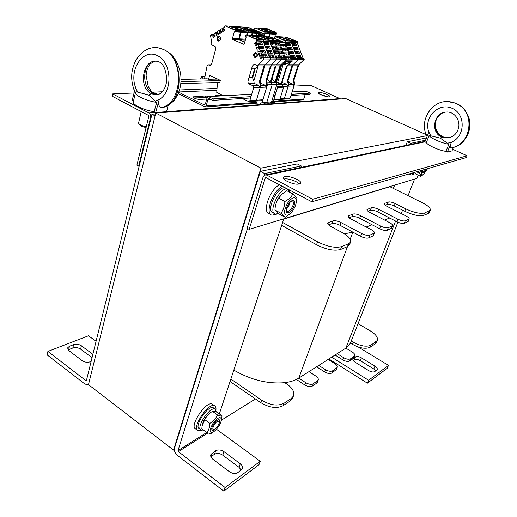 <?xml version="1.0" encoding="UTF-8"?>
<svg xmlns="http://www.w3.org/2000/svg" width="517" height="517" viewBox="0 0 517 517"><rect width="100%" height="100%" fill="white"/><g stroke="black" fill="none" stroke-linecap="round" stroke-linejoin="round"><path stroke-width="0.78" d="M282.631 222.459L317.567 241.807C327.306 246.648 335.307 248.25 341.569 246.609L348.561 243.772L350.461 242.266C351.444 239.455 348.704 236.23 342.235 232.572L330.505 226.259C328.282 224.998 327.339 223.906 327.675 222.982L332.967 220.882C335.081 220.429 337.763 220.992 341.013 222.568L361.648 233.555C365.002 235.177 367.684 235.733 369.694 235.216L374.386 233.089C374.709 232.152 373.701 231.034 371.355 229.735L351.049 219.046C348.852 217.831 347.909 216.791 348.212 215.938L353.014 214.044C354.959 213.637 357.506 214.18 360.646 215.679L380.628 226.084C383.866 227.622 386.406 228.159 388.261 227.7L392.526 225.78C392.817 224.908 391.808 223.842 389.508 222.594L369.836 212.448C367.671 211.279 366.727 210.29 367.005 209.488L371.38 207.776C373.184 207.407 375.607 207.931 378.644 209.359L398.006 219.247C401.127 220.714 403.544 221.231 405.263 220.811L409.154 219.066C409.419 218.258 408.417 217.25 406.149 216.041L387.084 206.393C384.958 205.262 384.015 204.318 384.26 203.575L388.267 202.018C389.941 201.682 392.248 202.192 395.188 203.549L405.696 208.823C413.962 212.629 420.263 214.012 424.593 212.985L430.26 210.309C430.861 208.28 428.173 205.727 422.195 202.645L389.902 186.74L283.749 219.066M174.378 449.551L173.525 450.087L260.898 168.135L155.791 113.055L345.737 98.573L426.305 134.698M173.525 450.087L88.478 384.648L155.791 113.055M255.43 398.956L221.399 420.198M260.898 168.135L426.777 135.738M384.519 220.022L389.708 218.038L397.011 221.78C400.132 223.247 402.549 223.764 404.262 223.338L408.217 221.431M367.878 211.188L370.431 210.303C372.234 209.921 374.657 210.445 377.688 211.873L389.708 218.038M400.74 213.308L401.942 211.86L402.491 210.115L404.74 211.253C412.993 215.059 419.287 216.442 423.623 215.389L428.289 213.476L429.42 212.377M385.171 205.197L387.336 204.448C389.01 204.099 391.317 204.609 394.251 205.973L402.491 210.115M328.457 224.843L331.985 223.622C334.098 223.157 336.78 223.712 340.024 225.296L360.62 236.301C363.968 237.923 366.643 238.473 368.653 237.949L373.429 235.61M344.425 233.846L352.833 232.139L350.209 239.222M366.204 227.021L372.078 224.779L379.62 228.721C382.845 230.259 385.385 230.795 387.239 230.323L391.576 228.217M349.046 217.709L352.051 216.668C353.996 216.248 356.543 216.791 359.677 218.29L372.078 224.779M281.675 225.354L316.533 244.741C326.253 249.588 334.24 251.178 340.503 249.504L347.502 246.628L349.641 244.47M230.86 379.045L261.647 400.19C270.288 405.334 277.765 406.349 284.072 403.234L291.297 398.413L293.378 396.1C294.793 392.151 292.654 388.17 286.967 384.137L284.738 382.658C290.457 381.947 295.136 380.441 298.768 378.134L305.683 382.658C308.681 384.377 311.202 384.745 313.244 383.75L318.181 380.169C318.659 378.845 317.858 377.468 315.79 376.033L308.972 371.633L318.756 365.403L325.477 369.681C328.379 371.316 330.783 371.678 332.677 370.767L337.194 367.509C337.633 366.269 336.826 364.963 334.783 363.587L328.153 359.412L337.181 353.66L343.721 357.725C346.539 359.276 348.826 359.638 350.591 358.804L354.74 355.819C355.14 354.662 354.339 353.415 352.323 352.09L345.867 348.128L350.3 343.411L350.927 341.815M308.972 371.633L298.768 378.134L347.456 246.648M328.153 359.412L318.756 365.403M395.57 221.043L345.867 348.128L337.181 353.66M284.738 382.658C267.832 384.131 250.855 379.943 233.813 370.114M351.25 341L353.169 342.164C360.653 346.196 366.624 347.178 371.103 345.097L377.216 340.535C378.192 337.627 375.995 334.48 370.637 331.093L358.061 323.642M350.429 343.094L352.342 344.264C359.813 348.296 365.784 349.272 370.262 347.178L375.239 343.837L376.557 342.151M335.048 355.024L342.874 359.897C345.686 361.448 347.967 361.803 349.731 360.963L353.964 357.77M316.578 366.786L324.618 371.923C327.513 373.558 329.911 373.92 331.804 373.003L336.418 369.5M296.396 379.452L304.81 384.978C307.802 386.697 310.323 387.059 312.365 386.063L316.669 383.175L317.406 382.199M230.059 381.475L260.781 402.64C269.409 407.784 276.873 408.792 283.18 405.664L290.412 400.804L292.829 397.592M91.134 361.396L90.158 361.81C87.418 362.695 84.756 362.32 82.184 360.679L68.974 350.72L67.662 347.851L69.452 346.267L73.601 344.652C76.322 343.844 78.92 344.219 81.402 345.789L92.879 354.313M92.052 357.686L80.607 349.149C78.125 347.579 75.527 347.198 72.813 348.019L68.128 349.906M155.087 115.898L151.946 114.244L86.468 380.357L85.828 380.564L47.9 351.437L47.137 354.895L84.969 384.066L87.877 384.7L88.575 384.247M96.078 341.317L88.491 335.772L47.9 351.437M155.565 113.966L151.946 114.244M212.881 459.245C210.975 457.694 210.316 456.11 210.897 454.488L215.718 450.721C218.226 449.428 220.979 449.745 223.977 451.664L240.295 463.781C242.324 465.41 243.029 467.077 242.402 468.79L237.839 472.596C235.332 474.011 232.514 473.708 229.386 471.685L212.881 459.245M241.219 470.102L239.048 467.31L222.782 455.18C219.79 453.254 217.043 452.944 214.536 454.249L210.878 456.718M264.038 175.496L264.639 173.576L301.301 165.983L297.243 163.921L260.381 171.334L174.584 447.968C174.035 450.701 174.927 453.125 177.26 455.238L223.829 491.15L258.985 464.705L260.258 461.229L216.474 429.246M247.488 228.417L178.003 450.591L178.391 451.632L225.102 487.499L260.258 461.229M225.102 487.499L223.829 491.15M301.301 165.983L300.816 167.45M283.833 218.82L219.331 413.91M260.381 171.334L264.639 173.576M353.867 357.99L355.476 356.911C356.988 356.2 358.966 356.51 361.409 357.848L374.954 366.165C376.828 367.4 377.584 368.556 377.216 369.636L374.786 371.581C373.293 372.356 371.284 372.046 368.763 370.657L355.069 362.178C353.273 360.982 352.555 359.864 352.911 358.83L352.846 358.985M375.794 370.838L373.791 368.996L360.278 360.666C357.835 359.321 355.864 359.018 354.352 359.742L353.214 360.504M358.229 346.991L388.493 365.396L387.317 368.188L367.393 383.175L328.857 358.966M331.681 357.169L368.589 380.266L388.493 365.396M368.589 380.266L367.393 383.175M414.582 179.063L408.062 195.685M426.473 137.929L407.273 141.787L405.897 145.406M390.251 186.463L390.102 186.844M393.379 188.453L394.658 185.125M410.227 144.495L410.666 143.345L425.53 140.269M407.273 141.787L410.666 143.345M299.343 184.071C297.197 181.183 287.471 177.99 284.027 179.044M287.303 181.422C284.382 179.826 283.142 178.468 283.587 177.363C285.035 173.977 302.794 180.194 300.584 183.322C298.225 184.931 293.798 184.298 287.303 181.422M266.985 175.179L265.473 174.869L263.101 176.976L247.094 228.197L249.149 229.367L265.234 178.107L265.822 177.577L311.848 201.792L312.714 199.265L266.985 175.179L424.89 141.865L428.851 132.009L430.784 135.822L440.316 138.162L448.937 144.269L445.854 151.365C438.81 150.357 426.939 144.947 426.376 142.537L429.116 135.389L430.784 135.822M452.646 149.258L467.148 155.785L466.424 157.53L311.848 201.792M467.148 155.785L312.714 199.265M418.201 175.198L416.967 178.339L249.149 229.367M327.823 96.821L319.965 94.236M327.074 94.501C329.025 95.406 329.924 96.104 329.775 96.595C329.277 98.088 317.496 94.1 318.569 92.795C319.894 92.194 322.731 92.756 327.074 94.501M139.189 166.086L138.627 166.177L150.609 117.417C150.932 115.446 150.382 113.979 148.967 113.016L112.712 93.92L134.052 92.995M293.947 86.087L310.698 85.363L340.651 98.96M138.627 166.177L136.882 165.175L148.806 116.461L148.398 115.362L112.195 96.22L112.712 93.92M152.263 92.213L162.332 91.774M410.731 174.83L408.947 173.99M413.671 174.132L411.183 175.05L410.065 173.667M270.734 214.445L269.325 213.67C261.692 212.493 270.048 188.873 279.697 184.789M276.64 214.148L272.039 215.169C264.445 214.019 272.847 190.372 282.469 186.256M289.203 189.817L289.281 190.715M197.281 430.138L195.84 429.071C188.647 426.99 205.863 400.688 212.144 404.061L212.991 404.662M201.63 430.247L198.121 430.764C190.967 428.716 208.196 402.355 214.445 405.703C215.673 406.22 216.171 407.59 215.944 409.807M215.718 96.117L215.563 95.658L216.332 95.386L222.22 95.07M207.155 97.532L193.914 97.965M206.748 99.031L199.594 99.451C195.982 99.102 193.778 98.249 192.97 96.892L205.566 95.962L208.823 96.498M178.856 92.291L204.305 104.906L205.417 103.943L207.162 97.5L208.306 96.524L213.301 98.889L212.901 100.33L209.055 98.527L207.918 99.503L206.167 105.933L205.062 106.896L178.32 93.609M181.066 79.431L207.181 78.791L208.597 79.301L217.625 79.075M305.146 94.63L303.738 99.038L302.716 99.852L276.072 101.771M212.901 100.33L250.616 98.004M273.15 96.608L274.811 96.505M290.993 95.509L309.942 94.333L310.329 93.131L291.388 94.256M213.301 98.889L251.01 96.653M273.545 95.315L275.206 95.218M305.689 91.192L310.329 93.131M242.202 98.521L248.722 101.571L249.84 100.647L253.653 87.664L252.929 85.751L258.83 85.518L259.547 87.412L260.232 85.111L259.385 81.46L260.116 81.44L260.956 85.085L260.232 85.111M279.374 40.636L268.362 36.203L264.361 35.983L274.663 40.41L275.076 41.502L279.787 41.709L279.374 40.636L256.658 39.57L256.897 41.987L256.251 42.956L255.139 42.698L254.603 43.434L255.728 45.968L256.283 45.709L256.606 44.591L257.841 44.449L258.519 46.233L257.867 47.202L256.749 46.937L256.219 47.674L257.343 50.214L257.899 49.949L258.222 48.837L259.456 48.701L260.135 50.485L259.482 51.448L258.364 51.183L257.834 51.913L258.959 54.453L259.515 54.195L259.838 53.089L261.072 52.954L261.751 54.737L260.878 55.83L259.592 55.655L260.329 58.486L261.13 58.44L261.673 57.206L262.694 57.206L263.056 58.169L263.618 57.846L264.045 58.97L258.422 64.787L258.086 65.924L254.183 64.153L252.348 66.105L247.94 81.305L248.25 83.554L252.929 85.751M256.658 39.57L246.027 34.956L245.291 35.744L246.182 37.095L244.289 43.783L243.526 44.242L232.779 39.492L232.424 38.542L234.259 31.892L235.61 31.531L241.594 31.951L235.358 31.821M211.001 64.929L208.519 64.929L210.27 65.749L211.563 64.302L215.589 49.373L215.175 46.478L211.498 44.817L211.796 43.706L210.49 35.066L211.324 34.542L211.576 35.201L212.293 34.749L213.023 35.518L212.836 36.862L213.392 37.495L215.137 36.403L215.091 35.447L214.154 34.807L214.135 33.592L215.473 32.752L216.313 33.786L216.022 34.865L216.416 35.537L218.336 34.406L218.29 33.443L217.347 32.804L217.327 31.582L218.678 30.736L219.518 31.77L219.221 32.862L219.622 33.534L221.554 32.39L221.509 31.427L220.559 30.787L220.546 29.559L221.896 28.706L222.743 29.747L222.446 30.839L222.846 31.511L224.792 30.367L224.746 29.398L223.79 28.758L223.777 27.524L224.514 27.058L224.262 26.393L225.121 25.85L235.325 30.29L235.61 31.531M208.519 64.929L207.097 65.788L204.493 78.862M205.003 76.212L201.708 76.277L202.309 76.865L202.199 78.914L204.499 78.849M201.708 76.277L200.622 78.952M219.912 82.054L218.135 82.106L219.699 82.81L220.371 80.381L209.682 75.295L208.597 79.301M218.135 82.106L217.444 82.862L216.746 92.414L223.499 95.69M257.324 55.972L257.44 54.918C256.148 51.991 254.797 51.946 253.388 54.776C254.144 57.969 255.463 58.369 257.324 55.972M220.41 39.499L220.171 40.106C215.434 44.753 216.649 31.808 220.391 37.799L220.41 39.499M257.207 53.936L256.025 53.064C253.763 54.149 253.64 55.519 255.663 57.18L257.182 56.353M256.064 57.174C254.222 55.778 254.235 54.414 256.109 53.077M256.871 56.747L256.91 53.529M257.162 56.392L257.188 53.897M220.126 40.177L218.859 40.714C217.767 40.352 217.327 39.46 217.547 38.038L219.24 36.694L220.203 37.334M219.247 40.714C218.226 40.287 217.831 39.402 218.051 38.064L219.35 36.713M220.119 40.19L219.822 38.103L220.19 37.314M220.352 39.693L220.404 37.838M254.952 101.015L256.464 100.201L260.956 85.085M248.25 83.554L254.183 83.347L258.83 85.518M248.903 77.983L252.613 77.893L253.841 80.826L254.183 83.347M251.721 68.257L255.43 68.238L258.099 66.286L253.841 80.826M258.435 65.924L258.099 66.286M258.086 65.924L263.987 65.911L259.385 81.46M258.422 64.787L265.047 64.787L260.116 81.44M215.776 78.196L215.524 79.127L215.776 78.196M239.138 29.708L232.043 26.322L225.121 25.85M279.787 41.709L274.533 41.819L280.731 58.066L280.498 57.452L284.861 57.516L283.956 55.151L279.587 55.067L278.928 53.341L283.303 53.438L282.398 51.073L278.017 50.957L277.364 49.238L281.746 49.367L280.841 47.002L276.453 46.853L275.794 45.128L280.195 45.296L279.29 42.93L274.882 42.749L274.533 41.819L275.076 41.502L269.732 41.606L274.533 41.819L275.076 41.502L274.663 40.41L263.573 35.938L259.502 35.718L269.861 40.19L270.275 41.282L269.861 40.19L258.694 35.673L252.903 35.363L263.34 39.88L263.767 40.992L263.34 39.88L252.076 35.318L246.137 34.994M256.535 41.024L269.732 41.606L270.275 41.282L263.767 40.992L263.218 41.321L269.538 57.923L269.299 57.297L273.855 57.361L272.931 54.944L272.007 55.881L272.562 57.342M286.47 59.216L281.817 59.164L281.403 58.072L281.817 59.164L276.272 64.787L280.951 64.78L286.47 59.216L286.056 58.13L270.217 57.93L270.643 59.041L265.047 64.787L264.717 65.905L270.469 65.892L265.874 81.259L266.585 81.234L267.418 84.833L266.966 82.869L266.255 82.894L265.874 81.259M263.618 57.846L270.217 57.93L270.643 59.041L264.045 58.97M272.931 54.944L268.375 54.86L267.703 53.096L272.265 53.199L271.347 50.782L266.772 50.66L266.1 48.902L270.682 49.037L269.758 46.62L265.176 46.465L264.504 44.701L269.092 44.876L268.174 42.459L263.573 42.265L263.218 41.321L263.767 40.992L257.091 40.694M261.751 54.737L266.429 54.821L267.36 57.271L262.694 57.206M256.897 41.987L261.615 42.181L262.546 44.63L257.841 44.449M258.519 46.233L263.218 46.394L264.148 48.837L259.456 48.701M260.135 50.485L264.82 50.608L265.757 53.057L261.072 52.954M266.429 54.821L265.492 55.771L266.055 57.251M261.104 55.7L265.273 55.901L260.878 55.83M263.857 55.875L264.226 57.225M264.82 50.608L263.89 51.558L264.445 53.025M259.482 51.448L263.89 51.558L259.263 51.577M262.268 51.655L262.61 52.986M263.218 46.394L262.287 47.344L262.843 48.798M257.867 47.202L262.287 47.344L257.647 47.331M260.671 47.428L261.001 48.747M261.615 42.181L260.684 43.137L261.234 44.578M256.251 42.956L260.684 43.137L256.031 43.085M259.082 43.208L259.385 44.507M239.216 29.43L238.376 29.379L241.336 30.658L241.613 31.886M229.742 26.71L228.837 26.845C228.068 27.614 237.258 30.503 237.587 29.598C236.495 28.403 233.884 27.44 229.742 26.71M250.965 35.925L250.118 36.067C249.323 36.862 258.61 39.828 258.959 38.891C257.821 37.638 255.152 36.649 250.965 35.925M244.735 42.226L239.184 39.777L238.828 38.84L240.399 32.254L234.259 31.892M251.734 35.298L252.076 35.318M214.154 34.684L211.324 34.542M212.293 34.749L214.167 34.846M215.473 32.752L217.366 32.855M218.678 30.736L220.585 30.846M221.896 28.706L223.822 28.829M222.446 30.839L223.893 30.923M222.743 29.747L224.934 29.883M222.64 29.475L224.83 29.611M219.221 32.862L220.675 32.939M219.518 31.77L221.69 31.892M219.415 31.505L221.586 31.627M216.022 34.865L217.476 34.943M216.313 33.786L218.465 33.896M216.209 33.515L218.361 33.637M212.836 36.862L214.297 36.933M213.127 35.783L215.259 35.886M213.023 35.518L215.162 35.628M255.327 68.238L252.613 77.893M254.752 68.238L252.018 77.634L252.516 77.867M248.981 77.705L252.018 77.634M248.923 101.558L255.359 101.119L256.464 100.201L260.277 87.379L266.029 87.134L266.707 84.859L266.255 82.894M263.321 104.221L268.342 103.749L271.541 101.888L266.862 102.224L272.181 84.646L270.74 81.104L275.322 65.879L271.179 65.892L271.509 64.787L277.073 59.112L271.509 64.787L276.272 64.787L281.817 59.164L277.073 59.112L276.653 58.014L277.073 59.112L270.643 59.041L265.047 64.787L271.509 64.787L266.585 81.234M252.903 35.363L252.374 35.447M244.78 42.064L239.63 39.796L239.274 38.859L241.155 32.177M241.568 32.022L248.309 32.287L242.202 32.222M245.84 30.128L238.796 26.787L232.043 26.322L242.176 30.71L242.454 31.938M255.553 101.106L261.828 100.679L262.933 99.775L267.418 84.833L266.707 84.859M260.529 83.127L265.311 85.26L266.029 87.134M264.956 65.905L260.368 80.626L260.704 83.121M279.277 55.06L274.831 54.976L274.165 53.238L278.618 53.335L277.707 50.95L273.247 50.834L272.582 49.096L277.054 49.225L276.143 46.84L271.664 46.685L271.005 44.947L275.483 45.115L274.572 42.73L270.087 42.543L269.732 41.606L275.981 58.001L275.748 57.387L280.188 57.452L279.277 55.06L278.366 55.991L278.915 57.432M268.743 55.83L272.007 55.881L268.795 55.959M270.385 55.985L270.746 57.316M271.347 50.782L270.423 51.719L270.973 53.167M267.147 51.642L270.423 51.719L267.199 51.771M268.808 51.816L269.15 53.128M269.758 46.62L268.834 47.558L269.383 48.999M265.551 47.454L268.834 47.558L265.602 47.59M267.237 47.642L267.554 48.941M268.174 42.459L267.25 43.402L267.793 44.824M263.961 43.266L267.25 43.402L264.013 43.409M265.66 43.473L265.964 44.759M245.918 29.857L245.097 29.805L248.037 31.078L248.309 32.287M236.579 27.168L235.707 27.304C234.951 28.047 244.018 30.917 244.334 30.025C243.242 28.849 240.657 27.899 236.579 27.168M257.64 36.274L256.826 36.416C256.044 37.185 265.208 40.126 265.551 39.214C264.407 37.974 261.77 36.998 257.64 36.274M245.497 39.518L246.189 36.81M246.699 34.994L247.094 32.649L241.109 32.293M258.358 35.66L258.694 35.673M282.941 99.115L284.415 98.34L288.195 86.184L293.359 85.958L294.037 83.806L293.255 80.387L293.895 80.368L294.251 81.919L294.671 83.78L294.037 83.806M288.712 64.78L298.768 64.774L304.196 59.403L303.796 58.363L298.025 58.285L298.425 59.339L292.971 64.78L292.641 65.84L297.805 65.827L293.255 80.387M297.139 57.691L291.355 42.562L291.698 43.46L295.821 43.635L296.693 45.923L292.583 45.761L293.217 47.428L297.327 47.57L298.206 49.858L294.102 49.735L294.735 51.403L298.839 51.513L299.711 53.8L295.621 53.71L296.26 55.377L300.345 55.455L301.224 57.742L297.139 57.691M286.276 37.172L297.333 41.476L291.491 41.205L291.892 42.252L291.355 42.562L297.197 42.821L303.143 58.35M280.337 36.849L291.491 41.205L280.912 36.978M269.234 36.578L270.042 33.883M270.488 33.76L276.563 33.967L271.05 33.928M274.126 31.899L267.308 28.739L261.234 28.325L271.037 32.493L271.296 33.657M283.523 99.199L289.152 98.818L290.224 97.952L294.671 83.78M288.628 82.339L292.68 84.187L293.359 85.958M288.04 80.723L288.176 81.757M298.768 64.774L293.895 80.368M297.333 41.476L297.727 42.517L297.197 42.821M304.196 59.403L298.425 59.339L292.971 64.78L288.079 80.555L288.874 84.006L288.221 84.032L287.542 86.21L286.857 84.413L282.004 82.377M297.727 42.517L285.371 42.297L285.546 43.46M300.345 55.455L299.466 56.347L299.996 57.73M296.609 56.295L299.466 56.347L296.655 56.424M297.895 56.443L298.238 57.704M298.839 51.513L297.954 52.404L298.483 53.774M295.091 52.333L297.954 52.404L295.142 52.456M296.396 52.488L296.719 53.736M297.327 47.57L296.448 48.462L296.971 49.826M293.578 48.372L296.448 48.462L293.624 48.501M294.897 48.54L295.201 49.768M295.821 43.635L294.942 44.527L295.459 45.871M292.06 44.41L294.942 44.527L292.111 44.54M293.404 44.591L293.682 45.806M274.197 31.666L276.304 32.823L276.563 33.967M265.415 29.12L264.678 29.23C263.98 29.896 272.53 32.649 272.814 31.847C271.716 30.729 269.247 29.824 265.415 29.12M285.772 37.773L285.093 37.89C284.376 38.575 293.023 41.399 293.32 40.578C292.163 39.408 289.649 38.471 285.772 37.773M274.391 38.413L274.592 37.735M274.934 36.597L275.374 34.309L269.99 33.993M290.554 57.607L291.22 57.607L291.569 58.511L292.111 58.208L292.519 59.281L291.846 59.953M289.022 53.587L289.688 53.581L290.153 55.519M287.484 49.567L288.15 49.561L288.615 51.5M285.946 45.548L286.612 45.541L287.077 47.48M285.914 41.987L291.892 42.252L291.491 41.205L285.507 40.921L285.914 41.987L285.371 42.297M285.507 40.921L275.238 36.545L274.514 37.295L275.374 38.575M269.383 33.844L264.911 33.566M253.711 29.624L254.422 29.042L254.183 28.409L255.023 27.899L264.898 32.119L265.163 33.288M286.418 59.074L291.53 59.125L292.202 60.877L286.832 66.661L281.7 83.379L283.646 87.205L279.865 99.451L283.335 99.212L284.415 98.34L288.874 84.006M282.263 81.544L282.372 82.365M287.646 65.853L291.989 65.84L287.426 80.574L288.079 80.555M288.221 84.032L287.426 80.574M268.11 31.524L261.234 28.325L255.023 27.899M292.111 58.208L298.025 58.285L298.425 59.339L292.519 59.281M290.328 55.267L294.516 55.345L295.401 57.665L291.22 57.607M285.72 43.208L289.94 43.383L290.825 45.696L286.612 45.541M287.258 47.228L291.465 47.37L292.351 49.684L288.15 49.561M288.79 51.248L292.99 51.357L293.876 53.671L289.688 53.581M294.516 55.345L293.624 56.25L294.16 57.645M290.412 56.191L293.624 56.25L290.457 56.321M292.04 56.347L292.389 57.62M292.99 51.357L292.099 52.256L292.628 53.645M288.874 52.178L292.099 52.256L288.925 52.307M290.528 52.346L290.851 53.606M291.465 47.37L290.573 48.268L291.103 49.645M287.342 48.165L290.573 48.268L287.394 48.294M289.016 48.352L289.32 49.593M289.94 43.383L289.055 44.288L289.572 45.651M285.811 44.152L289.055 44.288L285.862 44.288M287.504 44.352L287.788 45.58M268.181 31.278L267.425 31.233L270.288 32.448L270.546 33.611M259.275 28.706L258.513 28.816C257.809 29.501 266.462 32.28 266.753 31.459C265.654 30.329 263.159 29.411 259.275 28.706M279.787 37.457L279.083 37.579C278.353 38.284 287.103 41.127 287.413 40.287C286.263 39.105 283.717 38.155 279.787 37.457M268.872 36.423L269.351 33.954M276.582 85.363L277.571 87.476L273.784 99.865L271.587 101.746M292.105 61.387L286.056 61.349L280.75 66.687L276.084 82.035M286.056 61.349L285.791 59.894M258.771 34.549L265.053 34.904L264.71 34.006L258.422 33.637L258.771 34.549L258.099 35.615M258.422 33.637L257.24 33.127M264.71 34.006L253.912 29.715M265.053 34.904L264.381 35.957M286.521 47.047L285.306 42.827L274.818 38.458M288.059 51.073L286.922 47.06L281.093 46.86M289.598 55.099L288.46 51.08L282.644 50.924M291.136 59.125L289.992 55.106L284.195 54.996M272.2 101.565L278.288 101.132L279.865 99.451L273.784 99.865M278.288 101.132L273.81 102.431L270.094 102.734M279.458 42.575L285.306 42.827M279.432 40.778L280.466 41.631L279.723 41.748M256.296 31.026C258.901 31.841 260.245 32.487 260.335 32.972L258.099 32.836M280.246 44.643L286.082 44.869M281.797 48.708L287.62 48.889M283.348 52.779L289.158 52.915M284.906 56.844L290.696 56.935M285.83 45.237L285.164 45.767L280.608 45.593M285.688 45.231L286.379 47.041M285.623 47.015L285.164 45.767M285.151 45.774L280.666 45.755M283.962 46.957L283.62 45.864M280.686 45.793L283.555 45.897M287.368 49.257L286.702 49.787L282.159 49.651M287.226 49.251L287.917 51.067M287.161 51.047L286.702 49.787M286.683 49.794L282.217 49.806M285.507 51.002L285.132 49.891M282.224 49.826L285.093 49.91M288.9 53.277L288.234 53.807L288.706 55.08M283.704 53.71L286.644 53.917M288.764 53.277L289.455 55.093M287.051 55.048L286.625 53.93M290.438 57.297L289.772 57.826L285.255 57.768M290.296 57.297L290.993 59.125M290.244 59.112L289.772 57.826M289.759 57.833L285.313 57.91M288.602 59.093L288.163 57.949M280.75 66.687L286.017 61.975L290.774 61.988L290.347 62.635L283.006 64.961L277.732 82.255L281.242 83.844L281.474 84.504L276.789 84.685M281.242 83.844L286.295 66.667L290.347 62.635M286.295 66.667L286.832 66.661M276.375 82.507L281.19 66.687M277.732 82.255L276.543 82.688M270.74 81.104L271.36 81.085L276.272 64.787L275.942 65.879L280.014 65.872L275.432 80.956L276.039 80.936L276.853 84.471L267.418 84.833L262.093 102.566L258.862 104.46L268.342 103.749M264.361 35.983L263.851 36.061M252.05 35.305L252.768 32.862M253.194 32.72L258.093 32.868L253.795 32.907M255.637 30.742L248.664 27.466L243.772 27.13L253.776 31.427L254.047 32.629M263.127 104.234L266.862 102.224L263.644 104.104L258.532 104.583M271.541 101.888L276.853 84.471M276.414 82.539L275.735 82.494L275.432 80.956M271.671 82.636L275.735 82.5L271.929 79.198M280.951 64.78L276.039 80.936M279.245 42.026L285.39 58.124M283.956 55.151L283.045 56.069L283.594 57.497M279.949 56.017L283.045 56.069L280.001 56.146M281.442 56.166L281.797 57.471M282.398 51.073L281.494 51.997L282.036 53.413M278.385 51.92L281.494 51.997L278.437 52.049M279.897 52.088L280.233 53.374M280.841 47.002L279.936 47.926L280.472 49.328M276.821 47.822L279.936 47.926L276.873 47.958M278.359 48.003L278.669 49.277M279.29 42.93L278.385 43.855L278.915 45.25M275.257 43.725L278.385 43.855L275.309 43.861M276.815 43.926L277.106 45.179M255.708 30.484L254.92 30.432L257.821 31.679L258.093 32.868M249.524 28.829L248.974 28.913C248.47 29.404 254.526 31.33 254.739 30.749C253.989 29.96 252.251 29.314 249.524 28.829M268.168 36.836L267.651 36.927C267.134 37.431 273.247 39.402 273.474 38.807C272.685 37.98 270.921 37.321 268.168 36.836M256.477 35.531L256.884 33.224L252.716 32.978M268.026 36.184L268.362 36.203M259.502 35.718L258.978 35.802M247.132 35.02L247.843 32.571M248.263 32.429L253.246 32.577L248.877 32.616M250.784 30.438L243.772 27.13L238.796 26.787L248.851 31.123L249.129 32.332M258.862 104.46L257.466 104.091L255.32 101.119M271.36 81.085L272.181 84.646L266.862 102.224L262.093 102.566M266.901 82.804L271.044 82.662L267.166 79.295M275.193 55.939L278.366 55.991L275.244 56.069M276.75 56.088L277.112 57.406M277.707 50.95L276.795 51.881L277.338 53.309M273.616 51.797L276.795 51.881L273.667 51.933M275.193 51.971L275.529 53.27M276.143 46.84L275.225 47.771L275.768 49.186M272.039 47.667L275.225 47.771L272.091 47.803M273.635 47.848L273.952 49.134M274.572 42.73L273.661 43.661L274.197 45.069M270.462 43.531L273.661 43.661L270.52 43.674M272.084 43.732L272.375 44.998M250.855 30.173L250.054 30.122L252.975 31.382L253.246 32.577M244.606 28.5L244.037 28.59C243.526 29.088 249.64 31.033 249.86 30.438C249.11 29.637 247.359 28.997 244.606 28.5M263.353 36.578L262.817 36.675C262.3 37.185 268.472 39.176 268.698 38.568C267.916 37.728 266.139 37.069 263.353 36.578M251.637 35.266L252.037 32.939L247.792 32.687M263.237 35.925L263.573 35.938M203.452 430.021L201.281 430.144C195.284 428.438 209.786 406.213 215.033 408.999L216.326 411.991M200.577 429.621L199.446 428.787C193.423 427.061 207.918 404.876 213.191 407.68L213.902 408.191M278.585 213.54L275.387 214.057C267.418 212.655 280.04 186.424 287.426 189.132L289.791 192.311M274.294 213.456L273.209 212.855C265.202 211.434 277.797 185.235 285.216 187.968L286.308 188.543M415.506 173.628L413.762 174.158L412.799 172.885M413.374 173.977L411.713 173.195M217.418 421.368L219.331 421.523C219.059 424.754 217.327 427.436 214.128 429.556C211.02 430.842 214.038 423.307 217.418 421.368M290.121 201.94C289.656 204.603 288.441 206.852 286.476 208.694M289.947 202.102L292.454 200.997C293.553 201.456 293.734 202.91 292.997 205.346C291.381 209.282 289.52 211.298 287.413 211.401L286.424 209.295L286.515 208.461M294.154 205.462C295.31 200.312 294.063 199.032 290.412 201.63C287.963 204.215 286.573 207.084 286.244 210.225C285.869 215.583 292.26 211.666 294.154 205.462M287.588 215.253L290.412 213.463C293.979 209.76 295.983 205.63 296.422 201.081C295.498 195.962 292.519 196.673 287.484 203.22C283.568 211.014 283.6 215.02 287.588 215.253M275.729 204.764C276.614 201.081 278.353 197.856 280.951 195.096M290.257 213.618L285.164 217.302C284.873 216.578 283.484 215.24 280.99 213.295C283.368 209.973 284.654 206.037 284.867 201.488C288.66 199.536 291.336 197.029 292.893 193.953C295.323 195.982 296.655 197.41 296.874 198.237L296.299 202.457M292.893 193.953L286.819 190.734L281.649 194.36L278.766 198.205C276.634 201.313 275.399 204.719 275.076 208.409L274.947 209.98L279.193 214.019L285.164 217.302M284.867 201.488L278.766 198.205M280.99 213.295L274.947 209.98M217.864 425.95L219.479 422.719C220.255 419.772 219.447 418.996 217.069 420.386C214.232 422.732 212.442 425.491 211.705 428.658C211.989 431.437 213.851 430.81 217.295 426.771M213.508 431.863L213.805 431.669C217.89 428.315 220.436 424.379 221.444 419.869C220.811 415.927 217.935 417.187 212.817 423.649C208.958 430.739 209.185 433.479 213.508 431.863M202.612 423.811C203.866 419.591 206.277 416.023 209.857 413.122L210.051 412.986M213.566 431.831L211.537 433.181C210.91 433.64 209.353 433.427 206.878 432.548C208.784 430.176 209.779 427.12 209.876 423.378C213.359 421.219 215.919 418.427 217.534 414.996C219.971 415.939 221.47 416.23 222.045 415.862L221.366 420.366M222.045 415.862L217.017 412.249C214.62 411.306 213.101 411.002 212.455 411.338L211.227 412.165C208.493 414.027 206.341 416.521 204.784 419.662L202.121 425.846L201.824 428.819L206.878 432.548M217.534 414.996L212.455 411.338M209.876 423.378L204.784 419.662M425.775 169.169C424.696 171.037 423.791 171.961 423.055 171.941L422.654 171.295M422.938 169.983L422.628 172.135C423.281 173.706 424.657 172.626 426.758 168.891M422.098 170.222C421.142 173.479 421.355 175.005 422.725 174.811L423.701 174.248L427.578 168.658M423.701 174.248L420.702 176.387C421.058 175.683 420.547 174.559 419.164 173.008L420.748 170.61M414.615 172.368L415.914 174.106L420.702 176.387M419.164 173.008L416.605 171.799M138.983 123.828L139.48 124.565C140.32 125.877 142.53 126.859 146.098 127.525M146.285 126.755C142.052 125.89 139.467 124.687 138.537 123.162L141.231 111.575M156.741 102.392C145.962 100.854 133.638 94.889 135.557 92.226L136.01 91.703L148.553 94.986L156.741 102.392L154.105 111.672C143.403 110.147 131.473 104.227 133.38 101.481L135.428 92.782M152.638 92.543L158.48 94.43M164.109 107.174L161.504 107.484C158.732 106.806 157.963 104.15 159.21 99.51L155.701 112.512L166.616 111.691L168.051 105.487M133.522 100.893L132.203 100.201L135.506 87.36L137.729 92.2M155.759 61.2C142.421 60.45 140.598 88 153.362 93.603L157.317 94.721L153.368 93.609L154.325 93.726L150.964 90.843L148.217 86.404L146.13 75.805C146.233 69.362 149.671 64.231 150.563 63.604L155.01 61.232M157.174 94.76L155.436 94.811L151.436 93.693C138 87.774 142.634 58.783 156.851 61.271L156.858 61.271C162.629 62.027 165.97 68.373 166.855 80.303C164.929 92.827 158.932 95.115 155.43 94.811M155.701 112.512L154.105 111.672M161.504 107.484C182.915 103.213 184.621 57.982 163.191 49.38L158.008 47.79L154.551 47.629M154.88 47.622L158.028 47.79L163.191 49.38C184.582 58.007 184.175 103.161 163.249 107.368M164.012 107.206C167.301 106.412 170.868 103.923 174.701 99.729C179.916 92.097 181.9 83.547 180.64 74.093C178.96 64.502 174.061 57.187 171.534 54.938C168.49 51.655 163.992 49.277 158.028 47.79L157.995 47.797C149.251 46.614 141.832 50.834 135.725 60.457C130.568 71.734 130.51 79.605 134.485 91.309M448.937 144.269C441.854 143.267 429.517 137.709 429.116 135.389M449.997 137.554L447.851 137.987L441.783 137.031L440.316 138.162L441.783 137.031C429.801 132.404 433.866 111.724 446.843 112.034L447.024 112.027M452.239 147.649C472.745 144.282 475.64 110.483 455.619 103.226L447.761 101.565L455.619 103.226C476.015 110.593 471.976 145.219 450.792 147.978C449.796 147.616 450.042 145.658 451.509 142.11L447.379 152.056L452.007 150.88L453.403 147.351M426.376 142.537L424.89 141.865M445.499 112.137C433.472 113.262 431.34 132.507 442.604 136.863L449.48 137.696M446.843 112.027L446.843 112.027C453.81 111.678 460.363 119.337 458.663 127.699C457.034 133.638 453.428 137.063 447.838 137.987L448.614 137.819M447.379 152.056L445.854 151.365M445.305 101.662L447.78 101.565M429.259 211.098L428.289 213.476M424.593 212.985L423.623 215.389M405.696 208.823L404.74 211.253M395.188 203.549L394.251 205.973M388.267 202.018L387.336 204.448M384.764 203.213L384.344 204.299M408.721 219.415L407.726 221.916M405.263 220.811L404.262 223.338M398.006 219.247L397.011 221.78M378.644 209.359L377.688 211.873M371.38 207.776L370.431 210.303M367.574 209.075L367.109 210.329M392.028 226.168L391.014 228.773M388.261 227.7L387.239 230.323M380.628 226.084L379.62 228.721M360.646 215.679L359.677 218.29M353.014 214.044L352.051 216.668M348.865 215.46L348.342 216.901M373.81 233.548L372.776 236.256M369.694 235.216L368.653 237.949M361.648 233.555L360.62 236.301M341.013 222.568L340.024 225.296M332.967 220.882L331.985 223.622M328.431 222.433L327.836 224.107M348.561 243.772L347.502 246.628M341.569 246.609L340.503 249.504M317.567 241.807L316.533 244.741M375.239 343.837L376.072 341.776M370.262 347.178L371.103 345.097M352.342 344.264L353.169 342.164M353.395 358.507L354.248 356.355M349.731 360.963L350.591 358.804M342.874 359.897L343.721 357.725M335.772 370.34L336.638 368.123M331.804 373.003L332.677 370.767M324.618 371.923L325.477 369.681M316.669 383.175L317.541 380.874M312.365 386.063L313.244 383.75M304.81 384.978L305.683 382.658M290.412 400.804L291.297 398.413M283.18 405.664L284.072 403.234M260.781 402.64L261.647 400.19M68.664 349.654L69.452 346.267M72.813 348.019L73.601 344.652M80.607 349.149L81.402 345.789M85.828 380.564L86.494 380.266M210.858 456.647L212.002 453.215M214.536 454.249L215.718 450.721M222.782 455.18L223.977 451.664M239.048 467.31L240.295 463.781M208.008 432.916L178.391 451.632M178.003 450.591L206.781 432.477M352.827 359.651L353.247 358.604M354.352 359.742L355.476 356.911M360.278 360.666L361.409 357.848M373.791 368.996L374.954 366.165M266.526 177.822L265.234 178.107M148.967 113.016L340.121 98.605M151.177 117.372L150.609 117.417M216.332 95.386L216.132 96.097M205.566 95.962L205.197 97.332M193.836 96.589L193.532 97.726M203.892 104.796L204.894 104.731M178.972 91.974L216.901 90.281M179.638 89.971L217.037 88.413M180.872 83.651L217.534 82.507M181.021 81.673L220.32 80.574M206.167 105.933L256.245 102.398M278.96 100.789L303.738 99.038M207.918 99.503L210.865 99.322M208.7 96.627L251.714 94.262M274.243 93.028L275.904 92.937M292.079 92.045L306.226 91.27M262.933 99.775L249.84 100.647M253.653 87.664L259.547 87.412M259.773 83.121L260.497 83.095M260.329 58.486L261.04 58.492M259.444 56.159L263.844 56.224M259.592 55.655L260.523 55.668M258.72 54.24L259.411 54.253M257.834 51.913L262.242 52.017M257.977 51.409L258.933 51.435M257.104 50L257.783 50.013M256.219 47.674L260.646 47.81M256.367 47.17L257.343 47.202M255.488 45.755L256.161 45.78M254.603 43.434L259.043 43.609M254.752 42.924L255.753 42.969M235.325 30.29L241.336 30.658M235.687 31.246L241.697 31.608M243.526 44.242L243.888 44.255M232.779 39.492L239.184 39.777M232.424 38.542L238.828 38.84M222.627 31.304L223.228 31.343M219.402 33.327L220.003 33.359M216.196 35.33L216.804 35.363M213.01 37.327L213.618 37.353M201.85 76.316L204.997 76.251M202.082 76.426L204.978 76.367M218.342 82.164L219.893 82.113M202.309 76.865L204.887 76.813M260.852 85.434L265.311 85.26M268.924 56.308L270.372 56.334M267.334 52.139L268.788 52.172M265.751 47.971L267.205 48.023M264.161 43.809L265.622 43.867M242.176 30.71L248.037 31.078M242.531 31.653L248.393 32.009M239.63 39.796L245.349 40.055M239.274 38.859L245.523 39.15M290.224 97.952L280.117 98.631M288.77 84.342L292.68 84.187M293.611 81.944L294.251 81.919M296.784 56.754L297.876 56.767M295.272 52.805L296.37 52.831M293.766 48.863L294.864 48.895M292.26 44.921L293.359 44.966M271.037 32.493L276.304 32.823M286.605 37.192L281.41 36.914M271.373 33.392L276.64 33.702M283.529 86.384L287.542 86.21M282.308 84.594L286.857 84.413M287.788 82.145L288.441 82.125M290.586 56.65L292.027 56.676M289.061 52.656L290.502 52.689M287.536 48.663L288.984 48.708M286.011 44.675L287.458 44.733M264.898 32.119L270.288 32.448M280.666 36.869L275.348 36.584M265.24 33.017L270.624 33.346M275.154 38.478L274.243 38.432M292.202 60.877L286.153 60.832M281.158 83.399L281.7 83.379M281.222 83.812L281.759 83.793M277.455 86.636L283.523 86.378M277.571 87.476L283.646 87.205M270.152 102.696L273.81 102.431M277.39 82.655L281.474 84.504M290.774 61.988L283.568 64.276M258.17 35.376L264.452 35.725M258.455 35.027L264.736 35.376M258.739 34.671L265.021 35.02M280.13 56.489L281.429 56.508M278.573 52.404L279.878 52.437M277.015 48.333L278.327 48.372M275.464 44.255L276.776 44.307M253.776 31.427L257.821 31.679M254.125 32.351L258.17 32.597M275.374 56.411L276.737 56.431M273.803 52.295L275.173 52.327M272.239 48.178L273.609 48.223M270.669 44.068L272.045 44.119M248.851 31.123L252.975 31.382M249.207 32.054L253.324 32.306M154.344 93.726L155.113 94.126M151.436 93.693L153.368 93.609L151.436 93.693L148.547 94.986L151.436 93.693M135.506 87.36C128.901 69.582 142.834 48.365 157.207 55.565C171.877 62.079 173.105 91.806 159.21 99.51L155.158 101.183M441.783 137.031L442.61 136.863L441.783 137.031M428.851 132.009C423.307 118.005 438.222 102.133 451.871 108.202C465.843 113.727 465.494 136.559 451.509 142.11L447.451 143.287M429.297 212.681L430.26 210.309M408.159 221.567L409.154 219.066M391.511 228.372L392.526 225.78M373.352 235.797L374.386 233.089M349.402 245.103L350.461 242.266M350.3 343.411L397.883 222.194M401.27 213.573L401.942 211.86M376.376 342.59L377.216 340.535M353.887 357.964L354.74 355.819M336.328 369.726L337.194 367.509M317.309 382.464L318.181 380.169M292.493 398.484L293.378 396.1M67.572 348.238L67.662 347.851M88.045 384.629L88.543 384.402M210.742 454.96L210.897 454.488M283.587 177.363L283.471 177.706M265.473 174.869L425.084 141.38M214.445 405.703L212.144 404.061M205.255 106.883L256.794 103.161M208.306 96.524L251.747 94.146M274.281 92.911L275.942 92.821M292.118 91.936L305.877 91.179M251.966 35.279L246.027 34.956M235.287 31.834L241.284 32.183M211.078 64.845L208.222 64.845M258.584 35.641L252.794 35.324M242.13 32.235L247.986 32.584M286.496 37.159L281.3 36.881M270.986 33.941L276.233 34.245M280.557 36.836L275.238 36.545M264.846 33.579L270.223 33.896M275.038 38.445L274.165 38.4M268.252 36.171L264.252 35.951M253.731 32.92L257.763 33.159M263.463 35.906L259.392 35.686M248.806 32.629L252.916 32.875M213.191 407.68L215.033 408.999M285.216 187.968L287.426 189.132M219.331 421.523L219.195 419.985M213.825 429.633L212.771 429.911M286.424 209.295L286.244 210.225M290.011 202.031L290.412 201.63M287.413 211.401L286.967 211.162M296.422 201.081L296.842 198.702M290.412 213.463L289.72 214.135M211.944 427.708L211.705 428.658M221.444 419.869L221.825 418.253M209.857 413.122L211.227 412.165M422.647 171.321L422.628 172.135M155.443 94.811L157.304 94.721M448.543 137.832L442.856 136.856C437.821 133.735 435.32 129.696 435.353 124.726C434.784 121.637 437.951 113.74 444.775 112.26M427.094 136.372C418.615 121.857 431.055 100.55 447.761 101.565L447.761 101.565C453.293 101.881 458.198 103.878 462.482 107.555C466.838 112.215 469.249 116.958 469.701 121.786C471.226 132.358 464.214 144.075 454.288 147.074"/></g></svg>
